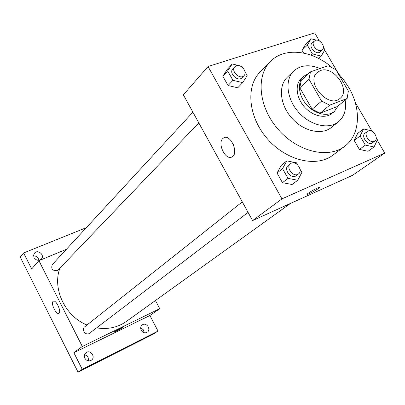 <?xml version="1.0" encoding="UTF-8"?>
<svg xmlns="http://www.w3.org/2000/svg" width="405" height="405" viewBox="0 0 405 405"><rect width="100%" height="100%" fill="white"/><g stroke="black" fill="none" stroke-linecap="round" stroke-linejoin="round"><path stroke-width="0.61" d="M320.385 70.597C333.497 65.139 351.175 90.143 340.003 98.435C328.703 109.112 305.178 82.25 317.252 72.46L320.385 70.597M309.01 79.309L321.585 101.113L329.7 105.153L347.12 98.486L348.356 91.039L335.963 69.776L328.065 65.737L310.463 71.857L309.01 79.309L299.796 87.764L312.123 109.244L321.585 101.113M299.796 87.764L301.269 80.387L310.463 71.857M312.123 109.244L320.132 113.187L337.416 106.51L347.12 98.486M308.721 73.472L303.573 76.348C297.073 82.245 298.379 95.459 306.59 104.748C314.71 114.109 327.635 117.146 334.338 111.481L338.236 105.837M334.338 111.481L331.963 113.441C325.266 119.09 312.382 116.083 304.292 106.758C296.116 97.509 294.83 84.336 301.32 78.448L303.573 76.348M320.132 113.187L329.7 105.153M320.026 68.531C309.455 64.192 300.728 64.997 293.838 70.951C284.619 79.552 286.497 98.567 298.343 111.967C310.063 125.479 328.663 129.848 338.403 121.844C344.331 116.736 346.584 109.492 345.161 100.111M293.838 70.951L287.277 77.239C278.098 85.804 279.895 104.642 291.595 117.875C303.168 131.22 321.605 135.488 331.305 127.514L338.403 121.844M331.69 67.184C311.764 50.038 284.264 46.924 270.348 61.575C255.626 76.13 258.729 107.396 278.281 129.534C297.65 151.834 328.232 159.038 344.604 146.362C360.318 134.926 361.528 108.823 348.599 87.222L343.627 79.76L337.775 72.885M344.604 146.362L332.859 155.166C316.609 167.741 286.477 160.81 267.513 138.971C248.361 117.283 245.465 86.503 260.071 72.055L270.348 61.575M372.706 131.752L372.22 130.916L363.563 128.962L357.676 133.407L354.178 140.434L359.377 149.42L368.039 151.273L374.048 146.985L377.445 139.877L376.26 137.847M297.589 164.85L296.425 162.8L286.801 160.866L281.298 165.291L277.045 173.011L282.457 182.675L292.091 184.498L297.726 180.255L301.872 172.429L299.983 169.093M319.388 40.956L314.68 32.891L208.048 66.516L281.951 198.875L384.75 153.055L377.273 140.231M371.785 130.82L355.2 102.374M338.372 73.523L324.694 50.058M316.33 40.156L311.091 38.764L305.8 43.983L302.044 50.326L303.634 53.075L302.044 50.326L307.334 45.137L312.407 53.885L321.216 56.163L324.876 49.739L323.398 47.203M242.686 67.681L241.917 66.324L232.207 63.96L227.357 69.28L222.826 76.221L228.04 85.526L237.75 87.784L242.727 82.635L247.161 75.603L244.995 71.766M208.048 66.516L183.369 94.841L252.583 220.583L352.573 175.309L384.75 153.055M252.583 220.583L281.951 198.875M222.861 138.505L223.712 137.877C230.526 133.528 239.249 153.576 231.989 156.912C225.686 160.901 217.034 143.421 222.861 138.505M317.019 188.214C318.816 187.419 319.591 187.237 319.337 187.672C318.492 189.13 305.734 195.904 307.096 194.167C308.868 192.552 312.179 190.568 317.019 188.214M319.388 187.485L319.332 187.667C318.613 188.968 307.147 195.195 307.046 194.344M234.181 146.828L232.946 143.573M290.436 203.447L126.284 321.504C117.678 327.529 107.786 329.65 96.618 327.868M86.994 324.997C65.033 316.264 52.108 288.664 59.925 268.14M192.912 112.17L52.351 264.521C50.807 268.773 52.387 270.834 57.09 270.702L58.214 269.927L198.815 122.902M248.073 212.387L89.637 333.183C85.987 336.226 80.884 329.579 84.731 326.789L242.291 201.882M66.385 249.303L38.89 260.673L82.301 346.477L159.737 308.701L155.454 300.53M86.376 227.64L23.617 252.973L20.25 257.15L78.043 372.109L153.166 334.201L158.021 331.093L149.896 315.51L159.737 308.701M23.617 252.973L31.671 268.96L38.89 260.673M78.043 372.109L82.22 369.309L158.021 331.093M82.301 346.477L73.862 352.714L82.22 369.309M53.095 301.386L53.318 301.224C56.057 299.346 61.874 312.068 58.852 313.323C56.239 315.1 50.59 303.36 53.095 301.386M73.862 352.714L149.896 315.51M120.017 328.551L122.452 327.599C122.35 328.075 113.861 332.485 114.326 331.817L120.017 328.551M122.457 327.564L122.452 327.594C122.371 328.045 114.311 332.262 114.321 331.847M141.213 330.323C140.251 328.08 140.611 326.268 142.297 324.881C146.413 321.828 151.551 329.655 147.152 332.287C144.803 333.421 142.823 332.768 141.213 330.323M84.923 358.314C83.962 356.015 84.372 354.112 86.143 352.613C90.563 349.206 96.046 357.291 91.317 360.248C88.751 361.543 86.619 360.901 84.923 358.314M34.055 257.636L33.59 255.282L34.46 253.16C37.746 248.928 45.102 255.079 41.416 258.972C38.713 261.063 36.258 260.617 34.055 257.636M88.675 360.926L87.996 356.851L86.483 355.458L84.574 354.866M38.784 260.288L38.313 258.552C37.245 256.709 35.665 255.844 33.58 255.95M144.038 332.707L143.537 329.974L140.697 327.61M232.207 63.96L227.666 70.941L232.941 80.332L242.727 82.635M244.033 75.624L242.018 77.725C238.059 82.336 228.476 73.148 232.824 68.906L234.804 66.764L236.404 65.752C241.304 63.858 247.749 72.191 244.033 75.624C240.064 80.241 230.445 71.017 234.804 66.764M227.357 69.28L222.826 76.221L227.666 70.941M222.826 76.221L228.04 85.526L232.941 80.332M228.04 85.526L237.75 87.784M286.801 160.866L282.543 168.637L288.021 178.397L297.726 180.255M298.495 173.937L296.217 175.679C291.397 179.759 283.06 169.138 288.203 165.483L291.347 163.174C296.592 160.618 303.289 170.692 298.495 173.937C293.671 178.033 285.292 167.366 290.446 163.706M281.298 165.291L277.045 173.011L282.543 168.637M277.045 173.011L282.457 182.675L288.021 178.397M282.457 182.675L292.091 184.498M319.97 41.32L319.423 40.981M311.091 38.764L307.334 45.137M322.395 49.729L320.213 51.794C316.548 55.688 307.992 46.666 312.022 43.148L315.379 40.328C319.793 38.602 325.919 46.803 322.395 49.729C318.725 53.622 310.144 44.565 314.174 41.047M318.725 58.497L321.216 56.163M305.8 43.983L302.044 50.326M311.075 55.161L312.407 53.885M363.563 128.962L360.07 136.024L365.33 145.091L374.048 146.985M374.848 141.077L372.423 142.833C368.125 146.306 360.501 136.196 365.113 133.139L368.17 130.972C372.823 128.694 379.191 138.318 374.848 141.077C370.545 144.56 362.895 134.409 367.507 131.352M357.676 133.407L354.178 140.434L360.07 136.024M354.178 140.434L359.377 149.42L365.33 145.091M359.377 149.42L368.039 151.273M224.684 137.513L223.712 137.877"/></g></svg>
